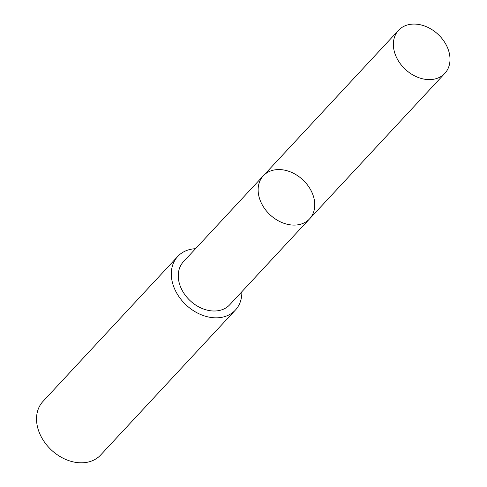 <?xml version="1.0" encoding="UTF-8"?>
<svg xmlns="http://www.w3.org/2000/svg" width="487" height="487" viewBox="0 0 487 487"><rect width="100%" height="100%" fill="white"/><g stroke="black" fill="none" stroke-linecap="round" stroke-linejoin="round"><path stroke-width="0.73" d="M309.598 218.846L229.73 304.765A31.606 23.96 -137.1 0 1 207.115 310.122A31.606 23.96 -137.1 0 1 181.566 289.168A31.606 23.96 -137.1 0 1 183.435 261.726L263.303 175.807A31.606 23.96 42.9 0 0 261.434 203.249A31.606 23.96 42.9 0 0 286.983 224.203A31.606 23.96 42.9 0 0 309.598 218.846A31.606 23.96 42.9 0 0 302.762 179.776A31.606 23.96 42.9 0 0 263.303 175.807A31.606 23.96 42.9 0 0 261.434 203.249A31.606 23.96 42.9 0 0 286.983 224.203A31.606 23.96 42.9 0 0 309.598 218.846L444.838 73.36A31.612 23.966 -137.1 0 1 422.217 78.717A31.612 23.966 -137.1 0 1 396.668 57.764A31.612 23.966 -137.1 0 1 398.536 30.316A31.612 23.966 -137.1 0 1 421.158 24.959A31.612 23.966 -137.1 0 1 446.707 45.912A31.612 23.966 -137.1 0 1 444.838 73.36M241.838 291.737A39.368 29.847 -137.1 0 1 235.41 310.055A39.368 29.847 -137.1 0 1 186.259 305.112A39.368 29.847 -137.1 0 1 177.743 256.448A39.368 29.847 -137.1 0 1 195.543 248.699M235.41 310.055L100.632 455.041A39.368 29.847 -137.1 0 1 51.482 450.098A39.368 29.847 -137.1 0 1 42.966 401.44L177.743 256.448M263.303 175.807L398.536 30.316"/></g></svg>
